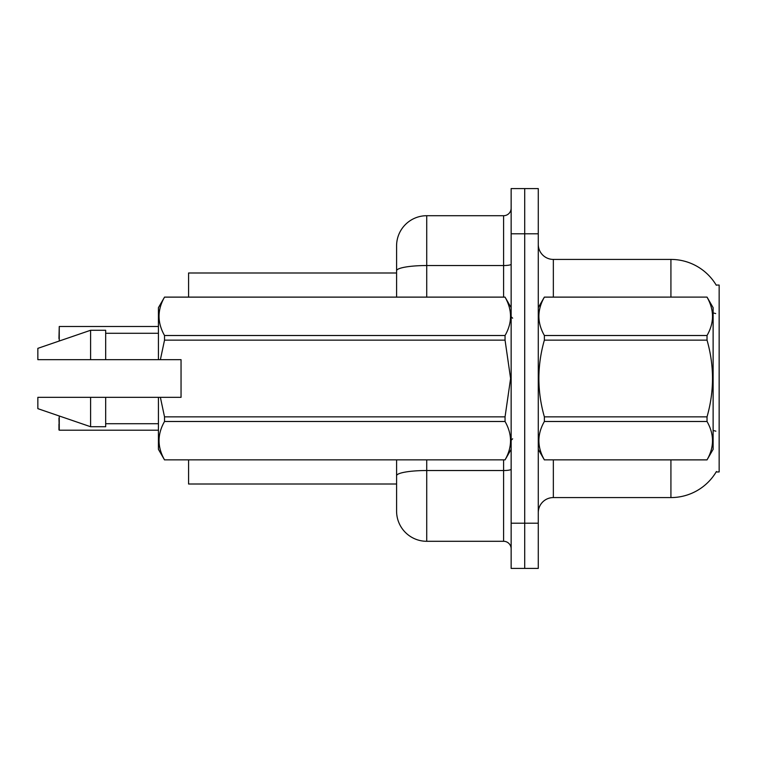 <?xml version="1.0" encoding="UTF-8"?>
<svg xmlns="http://www.w3.org/2000/svg" width="757" height="757" viewBox="0 0 757 757"><rect width="100%" height="100%" fill="white"/><g stroke="black" fill="none" stroke-linecap="round" stroke-linejoin="round"><path stroke-width="1.14" d="M716.425 471.507A52.753 52.753 0 0 1 670.92 497.576A52.753 52.753 0 0 0 716.16 471.952L719.15 471.952L719.15 285.048L716.16 285.048M396.592 272.993L188.578 272.993L188.578 297.104M396.592 484.007L188.578 484.007L188.578 459.896M538.274 512.65A15.074 15.074 0 0 1 553.348 497.576L670.92 497.576L670.92 459.896M524.705 523.201L524.705 568.422L538.274 568.422L538.274 523.201L524.705 523.201L524.705 568.422L511.145 568.422L511.145 523.201L524.705 523.201L524.705 233.799L524.705 523.201M511.145 523.201L511.145 188.578L524.705 188.578L524.705 233.799L524.705 188.578L538.274 188.578L538.274 523.201M670.92 297.104L670.92 259.424A52.753 52.753 0 0 1 716.273 285.238A52.753 52.753 0 0 0 670.92 259.424L553.348 259.424A15.074 15.074 0 0 1 538.274 244.35A15.074 15.074 0 0 0 553.348 259.424L553.348 297.104M426.73 459.896L426.73 541.293A30.148 30.148 0 0 1 396.592 511.145L396.592 459.896M426.73 541.293L503.604 541.293L503.604 459.896M396.592 245.855L396.592 270.769L396.592 245.855A30.148 30.148 0 0 1 426.73 215.707L503.604 215.707A7.532 7.532 0 0 0 511.145 208.175M396.592 297.104L396.592 270.769A30.148 5.233 180 0 1 426.73 265.537L503.604 265.537L503.604 215.707M511.145 548.825A7.532 7.532 0 0 0 503.604 541.293M58.951 338.559L59.254 326.504L158.431 326.504L59.254 326.504L59.254 341.019M538.274 307.654L544.368 297.104L707.029 297.104L713.122 307.654L713.122 449.346L707.029 459.849C714.324 447.113 714.324 434.329 707.029 421.488L544.368 421.488C537.073 434.225 537.073 447.008 544.368 459.849L707.029 459.896M707.029 297.104L544.368 297.151C537.073 309.887 537.073 322.671 544.368 335.512L544.368 340.139C537.063 365.65 537.063 391.227 544.368 416.861L544.368 421.488M544.368 335.512L707.029 335.512C714.324 322.775 714.324 309.992 707.029 297.151M707.029 335.512L707.029 340.139L544.368 340.139M544.368 416.861L707.029 416.861C714.324 391.227 714.324 365.65 707.029 340.139M707.029 416.861L707.029 421.488M538.274 449.346L544.368 459.896M544.368 459.849L707.029 459.849M160.38 359.66L181.046 359.66L181.046 397.34L160.38 397.34L164.524 416.861L505.051 416.861L510.597 378.5L505.051 340.139L164.524 340.139L160.38 359.66L158.431 359.66L158.431 307.654L164.524 297.151C157.229 309.887 157.229 322.671 164.524 335.512L505.051 335.512C512.347 322.775 512.347 309.992 505.051 297.151L164.524 297.151M505.051 416.861L505.051 421.488L164.524 421.488C157.229 434.225 157.229 447.008 164.524 459.849L505.051 459.849C512.347 447.113 512.347 434.329 505.051 421.488M160.38 397.34L158.431 397.34L158.431 449.346L164.524 459.896M164.524 416.861L164.524 421.488M158.431 397.34L105.677 397.34L105.677 426.73L90.603 426.73L90.603 397.34L37.85 397.34L37.85 408.648L90.603 426.73M105.677 397.34L90.603 397.34M37.85 397.34L57.787 397.34M511.145 307.654L505.051 297.151M505.051 335.512L505.051 340.139M164.524 459.849L505.051 459.849M164.524 335.512L164.524 340.139M90.603 330.27L90.603 359.66L37.85 359.66L37.85 348.352L90.603 330.27L105.677 330.27L105.677 359.66L158.431 359.66M90.603 359.66L105.677 359.66M59.254 415.981L59.254 430.194L58.951 418.138M59.254 430.194L158.431 430.194M58.951 429.891L58.951 424.166M553.348 459.896L553.348 497.576M715.677 313.559A52.753 9.16 180 0 0 713.122 312.906M715.838 431.168A52.753 9.16 180 0 0 713.122 430.478M538.274 233.799L511.145 233.799M538.568 307.143A15.074 2.621 0 0 1 538.274 306.632M511.145 469.217A7.532 1.306 0 0 1 503.604 470.523L426.73 470.523A30.148 5.233 180 0 0 396.592 475.765M426.73 215.707L426.73 297.104M503.604 297.104L503.604 265.537A7.532 1.306 0 0 0 511.145 264.221M512.65 318.205L511.145 316.7M511.145 449.346L505.051 459.896M105.677 423.721L158.431 423.721M164.524 297.104L505.051 297.104M105.677 333.279L158.431 333.279M512.65 438.795L511.145 440.3"/></g></svg>
